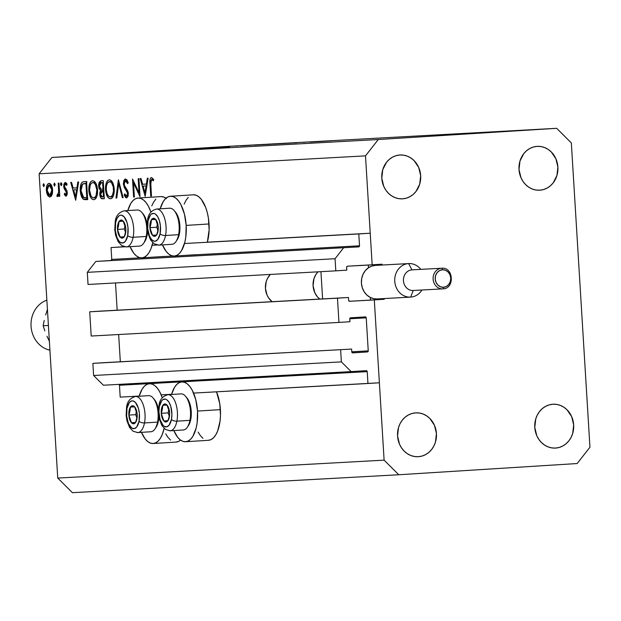 <?xml version="1.0" encoding="UTF-8"?>
<svg xmlns="http://www.w3.org/2000/svg" width="621" height="621" viewBox="0 0 621 621"><rect width="100%" height="100%" fill="white"/><g stroke="black" fill="none" stroke-linecap="round" stroke-linejoin="round"><path stroke-width="0.93" d="M122.477 246.832L111.043 247.554L124.681 246.801L111.043 247.554L111.764 259.415L140.703 257.824L111.764 259.415L111.043 247.554L122.477 246.832M152.098 245.295L157.082 245.023L152.098 245.295M118.844 384.337L119.465 385.253L120.187 397.114L119.465 385.253L367.221 371.637L366.243 370.667A1.032 0.916 -93.1 0 1 367.221 371.637L367.942 383.499L193.581 393.085L379.377 382.784L374.308 299.896L384.112 460.145L398.783 474.755L384.112 460.145L57.745 478.077L72.409 492.686L398.783 474.755L577.173 463.538L589.95 447.205L571.336 142.923L556.672 128.314L378.274 139.523L365.497 155.863L378.274 139.523L51.908 157.462L39.131 173.795L51.908 157.462L230.298 146.245L556.672 128.314L230.298 146.245L51.908 157.462L378.274 139.523L556.672 128.314L571.336 142.923L589.95 447.205L577.173 463.538L398.783 474.755L72.409 492.686L57.745 478.077L39.131 173.795L365.497 155.863L372.158 264.748L370.232 233.217L358.798 233.938L359.52 245.8A1.032 0.916 -93.1 0 1 358.674 246.886L359.52 245.8L185.64 255.355L359.52 245.8L358.798 233.938L184.499 243.517L370.232 233.217L207.344 242.167L370.232 233.217L372.158 264.748L365.497 155.863L39.131 173.795L57.745 478.077L384.112 460.145L374.308 299.896L379.377 382.784L367.942 383.499L367.221 371.637L119.465 385.253A1.032 0.916 86.9 0 0 118.921 384.376M153.247 257.133L173.104 256.046L153.247 257.133M110.918 260.502A1.032 0.916 86.9 0 0 111.764 259.415L110.918 260.502L95.82 261.449L358.674 246.886L95.82 261.449L87.305 272.34L335.061 258.724L343.576 247.841L335.061 258.724L87.305 272.34L88.042 284.465L335.798 270.849L335.061 258.724L335.798 270.849L88.042 284.465L87.305 272.34L95.82 261.449L110.918 260.502M346.774 270.158L335.798 270.849L346.774 270.158L346.603 267.317A1.032 0.916 -93.1 0 1 347.457 266.23L346.65 266.921L346.774 270.158M362.09 265.314L347.457 266.23L362.097 265.314M115.506 282.951L117.167 310.197L115.506 282.951M349.6 301.301L351.432 301.185L349.6 301.301A1.032 0.916 -93.1 0 1 348.622 300.331L349.6 301.301M100.695 311.105L348.451 297.49L348.622 300.331L348.451 297.49L319.722 299.074L348.451 297.49L337.475 298.181L338.957 322.423L91.202 336.039L89.719 311.796L337.475 298.181L338.957 322.423L91.202 336.039L89.719 311.796L100.695 311.105M349.933 321.732L338.957 322.423L349.933 321.732L349.755 318.891A1.032 0.916 -93.1 0 1 350.609 317.805L349.802 318.495L349.933 321.732M365.249 316.889L350.609 317.805L365.249 316.889A1.032 0.916 -93.1 0 1 366.227 317.859L349.755 318.767L366.227 317.859L365.257 316.889M118.658 334.525L120.327 361.771L118.658 334.525M351.765 351.773L368.245 350.865L366.227 317.859L368.245 350.865A1.032 0.916 -93.1 0 1 367.391 351.952L352.324 352.782L367.391 351.952L368.245 350.865L351.765 351.773M352.751 352.875L367.391 351.952L352.751 352.875A1.032 0.916 -93.1 0 1 351.781 351.905L352.751 352.875M103.847 362.68L351.602 349.064L351.781 351.905L351.602 349.064L92.871 363.37L351.602 349.064L92.871 363.37L93.608 375.488L341.364 361.872L340.626 349.755L341.364 361.872L93.608 375.488L103.389 385.23L351.144 371.614L341.364 361.872L351.144 371.614L103.389 385.23L93.608 375.488L92.871 363.37L103.847 362.68M366.243 370.667L351.144 371.614L366.25 370.667M120.187 397.114L139.213 396.074L120.187 397.114M161.188 394.863L171.613 394.288L161.188 394.863M185.586 441.733A29.971 13.841 86.4 0 1 173.833 430.57L177.552 437.122L180.113 439.753L182.807 441.314L185.539 441.741L188.194 441.019L190.686 439.171L192.906 436.276L196.213 427.815L197.175 422.575L197.525 411.071A29.971 13.841 86.4 0 1 185.586 441.733L208.462 440.297A29.971 13.841 -93.6 0 0 220.393 409.627L197.525 411.071L195.77 399.676L192.184 390.135L189.863 386.534L187.301 383.902L184.608 382.342L181.875 381.915L179.221 382.637L176.729 384.484L174.509 387.38L171.559 394.467A29.971 13.841 86.4 0 1 181.829 381.915A29.971 13.841 86.4 0 1 197.525 411.071L220.393 409.627A29.971 13.841 -93.6 0 0 216.527 391.82L219.772 403.805L220.486 415.48L220.044 421.131L217.645 431.005L215.774 434.84L213.554 437.735L211.07 439.583L208.408 440.305M164.099 428.35A29.971 13.841 86.4 0 1 153.185 443.518A29.971 13.841 86.4 0 1 141.433 432.348L145.151 438.9L147.713 441.531L150.406 443.091L153.139 443.518L155.801 442.796L158.285 440.949L160.505 438.053L162.376 434.219L164.099 428.35M153.185 443.518L176.061 442.082A29.971 13.841 -93.6 0 0 180.548 440.087L178.669 441.36L176.007 442.082M170.472 196.252A29.971 13.841 86.4 0 0 160.202 208.803L163.152 201.716L165.372 198.821L167.864 196.973L170.519 196.252L173.251 196.678L175.953 198.239L178.506 200.87L180.827 204.472L184.414 214.012L186.168 225.4L209.036 223.964A29.971 13.841 -93.6 0 0 193.341 194.815L170.472 196.252A29.971 13.841 86.4 0 1 186.168 225.4L185.819 236.911L184.856 242.151L181.549 250.612L179.329 253.508L176.845 255.355L174.183 256.077L171.45 255.65L168.757 254.09L166.195 251.458L162.477 244.907A29.971 13.841 86.4 0 0 174.229 256.069L197.105 254.633M152.743 242.679A29.971 13.841 86.4 0 1 141.836 257.855A29.971 13.841 86.4 0 1 130.076 246.684L133.794 253.236L136.356 255.868L139.05 257.428L141.782 257.855L144.445 257.133L146.929 255.285L149.149 252.39L151.019 248.555L152.743 242.679M176.838 149.886L229.615 146.766L176.838 149.886M537.111 146.37A21.96 19.476 -93.1 0 1 537.25 146.362A21.96 19.476 -93.1 0 1 557.899 167.142A21.96 19.476 -93.1 0 1 539.796 190.205L543.561 189.545L547.132 188.07L550.369 185.834L553.148 182.923L556.928 175.549L557.891 167.065L555.896 158.774L551.254 151.928L548.141 149.382L544.656 147.573L540.93 146.548L537.111 146.37L533.346 147.03L529.775 148.504L526.538 150.74L523.759 153.651L519.979 161.025L519.009 169.51L521.003 177.808L523.029 181.479L525.653 184.647L528.766 187.193L532.251 189.009L535.977 190.026L539.796 190.205A21.96 19.476 -93.1 0 1 539.657 190.212A21.96 19.476 -93.1 0 1 519.009 169.432A21.96 19.476 -93.1 0 1 537.111 146.37M552.884 404.232A21.96 19.476 -93.1 0 1 553.016 404.224A21.96 19.476 -93.1 0 1 573.672 425.012A21.96 19.476 -93.1 0 1 555.562 448.075L559.335 447.415L562.905 445.94L566.142 443.697L568.921 440.786L571.134 437.316L572.694 433.411L573.664 424.935L571.669 416.637L567.02 409.79L563.907 407.252L560.421 405.435L556.703 404.418L552.884 404.232L549.119 404.892L545.548 406.375L542.312 408.61L539.533 411.521L537.312 414.991L535.752 418.896L534.782 427.38L536.777 435.67L538.803 439.35L541.427 442.517L544.539 445.055L548.025 446.872L551.743 447.888L555.562 448.075A21.96 19.476 -93.1 0 1 555.43 448.083A21.96 19.476 -93.1 0 1 534.782 427.302A21.96 19.476 -93.1 0 1 552.884 404.232M415.659 412.856A21.96 19.476 -93.1 0 1 415.791 412.849A21.96 19.476 -93.1 0 1 436.447 433.637A21.96 19.476 -93.1 0 1 418.337 456.699L422.109 456.039L425.68 454.564L428.917 452.321L431.696 449.41L433.908 445.94L435.468 442.036L436.439 433.559L434.444 425.261L429.794 418.414L426.681 415.876L423.196 414.06L419.478 413.043L415.659 412.856L411.894 413.516L408.323 414.999L405.086 417.234L402.307 420.145L400.087 423.615L398.527 427.52L397.556 436.004L399.551 444.294L401.577 447.974L404.201 451.141L407.314 453.679L410.799 455.496L414.517 456.513L418.337 456.699A21.96 19.476 -93.1 0 1 418.205 456.707A21.96 19.476 -93.1 0 1 397.556 435.926A21.96 19.476 -93.1 0 1 415.659 412.856M399.885 154.994A21.96 19.476 -93.1 0 1 400.025 154.986A21.96 19.476 -93.1 0 1 420.673 175.766A21.96 19.476 -93.1 0 1 402.571 198.829L406.336 198.169L409.907 196.694L413.144 194.458L415.923 191.547L419.703 184.173L420.665 175.689L418.67 167.398L414.028 160.552L410.916 158.006L407.43 156.197L403.704 155.172L399.885 154.994L396.12 155.654L392.55 157.129L389.313 159.364L386.534 162.275L382.753 169.649L381.783 178.134L383.778 186.432L385.804 190.104L388.428 193.271L391.54 195.817L395.026 197.633L398.752 198.65L402.571 198.829A21.96 19.476 -93.1 0 1 402.431 198.836A21.96 19.476 -93.1 0 1 381.783 178.056A21.96 19.476 -93.1 0 1 399.885 154.994M139.05 192.875L138.18 178.701L138.933 178.662L140.036 196.71L133.499 182.815L134.369 197.02L133.624 197.059L132.514 179.011L139.05 192.875L132.514 179.011L133.624 197.059L134.369 197.02L133.499 182.815L140.036 196.71L138.933 178.662L138.18 178.701L139.05 192.875L139.795 192.828L139.05 192.875M123.377 183.948L123.889 180.416L125.24 178.964L127.064 179.989L128.244 182.737L127.592 183.692L126.731 181.681L125.574 180.789L124.511 181.65L124.138 183.164L124.642 185.927L128.229 192.487L128.167 196.019L126.769 197.882L125.543 197.462L124.161 194.978L124.774 193.83L126.032 195.91L126.979 195.902L127.546 193.038L124.239 187.301L123.377 183.948L127.623 193.705L126.544 196.057L124.774 193.83L124.161 194.978L126.568 197.913L128.368 193.589L127.732 190.864L124.542 185.687L124.13 183.932L125.574 180.789L127.592 183.692L128.244 182.737L125.465 178.933L123.377 183.948L124.13 183.901L123.377 183.948M118.409 179.787L123.144 197.641L122.345 197.68L118.696 183.606L116.787 197.99L115.98 198.029L118.409 179.787L115.98 198.029L116.787 197.99L118.696 183.606L122.345 197.68L123.144 197.641L118.409 179.787M109.28 179.826L111.004 180.4L112.548 182.372L114.248 188.994L113.426 195.817L112.137 197.975L110.507 198.798L108.76 198.231L107.192 196.259L105.492 189.56L106.346 182.76L107.635 180.602L109.28 179.826C106.633 180.501 105.376 183.746 105.492 189.56C106.09 195.405 107.767 198.479 110.507 198.798C113.131 198.068 114.38 194.8 114.248 188.994C113.643 183.226 111.982 180.175 109.28 179.826M92.607 180.742L94.33 181.316L95.875 183.288L97.575 189.91L96.744 196.733L95.463 198.891L93.833 199.714L92.087 199.147L90.519 197.175L88.811 190.476L89.672 183.676L90.961 181.518L92.607 180.742C89.96 181.417 88.694 184.662 88.811 190.476C89.416 196.321 91.085 199.395 93.833 199.714C96.457 198.984 97.707 195.716 97.575 189.91C96.969 184.142 95.308 181.091 92.607 180.742M78.642 181.969L75.684 200.249L70.732 182.403L71.547 182.364L73.131 188.078L76.911 187.876L77.827 182.015L78.642 181.969L77.827 182.015L76.911 187.876L73.131 188.078L71.547 182.364L70.732 182.403L75.684 200.249L78.642 181.969M43.617 183.661L44.409 185.128L43.804 186.673L43.012 185.205L43.617 183.661L43.012 185.205L43.804 186.673L44.409 185.128L43.012 185.205L44.401 185.12L43.617 183.661M151.757 205.893L153.628 202.058L155.848 199.162M160.994 196.593L163.727 197.02L166.42 198.58M193.395 194.815L196.127 195.242L198.821 196.803L201.375 199.434L205.698 207.476L207.29 212.576L208.415 218.142L209.13 229.817L207.344 242.167A29.971 13.841 -93.6 0 0 209.036 223.964L186.168 225.4A29.971 13.841 86.4 0 1 174.229 256.069M184.158 204.107L186.028 200.273L188.248 197.377M170.581 440.095L168.027 437.463L165.706 433.862M202.982 438.317L200.42 435.686L198.099 432.076M52.638 189.979L52.389 193.667L51.139 196.415L49.579 197.004L47.996 195.887L46.691 192.836L46.311 188.994L46.955 185.446L48.166 183.669L49.688 183.436L51.427 185.19L52.638 189.979C52.203 185.811 51.015 183.606 49.067 183.366C47.165 183.824 46.257 186.145 46.334 190.329L47.452 194.971L49.905 197.02L52.086 194.707L52.638 189.979M54.415 183.071L55.199 184.538L54.601 186.083L53.81 184.616L54.415 183.071L53.81 184.616L54.601 186.083L55.199 184.538L54.415 183.071M58.227 183.094L58.972 183.055L59.779 196.244L59.034 196.283L58.91 194.342L57.559 196.601L56.876 196.182L57.202 194.753L58.211 194.342L58.653 191.78L58.227 183.094L58.638 192.06L56.876 196.182L57.559 196.601L58.91 194.342L59.034 196.283L59.779 196.244L58.972 183.055L58.227 183.094M61.153 182.698L61.937 184.165L61.332 185.71L60.633 184.817L60.687 183.172L61.153 182.698L60.547 184.243L61.332 185.71L61.937 184.165L60.547 184.243L61.937 184.158L61.153 182.698M67.278 192.595L67.138 194.606L66.253 196.065L65.492 196.003L64.273 194.342L64.716 193.185L66.005 194.474L66.54 193.038L63.73 186.921L63.847 184.227L65.058 182.504L66.23 182.892L67.084 184.165L66.664 185.415L65.725 184.181L64.98 184.258L64.421 186.059L64.817 187.736L66.757 190.29L67.278 192.595L66.874 190.577L64.429 186.277L65.368 184.095L66.664 185.415L67.084 184.165L65.236 182.473L63.684 186.385L64.087 188.411L66.532 192.696L65.849 194.52L64.716 193.185L64.273 194.342L65.95 196.135L67.278 192.595M80.249 190.709L80.567 185.485L81.592 182.885L83.136 181.813L86.552 181.534L87.654 199.589L84.627 199.644L82.981 198.937L81.7 197.183L80.66 193.962L80.249 190.709L83.284 199.178L87.654 199.589L86.552 181.534L83.967 181.681C81.289 181.883 80.047 184.895 80.249 190.709L80.994 190.663L80.249 190.709M100.975 180.742L103.226 180.618L104.328 198.673L101.27 198.41L99.896 195.46L99.81 192.743L100.509 190.538L99.003 188.248L98.607 184.942L99.197 182.17L100.975 180.742L98.623 186.013L100.509 190.538L99.779 194.435C100.191 197.61 101.169 199.046 102.706 198.759L104.328 198.673L103.226 180.618L100.975 180.742M148.124 178.157L145.167 196.43L140.214 178.592L141.029 178.545L142.613 184.258L146.393 184.057L147.309 178.196L148.124 178.157L147.309 178.196L146.393 184.057L142.613 184.258L141.029 178.545L140.214 178.592L145.167 196.43L148.124 178.157M151.609 179.353L150.67 181.091L151.47 196.081L150.724 196.12L149.987 179.624L150.593 178.048L151.54 177.505L153.674 179.477L153.317 180.89L151.609 179.353L153.317 180.89L153.674 179.477L151.54 177.505C150.049 178.188 149.529 180.331 149.979 183.932L150.724 196.12L151.47 196.081L150.74 184.072L151.609 179.353L153.534 179.236L151.609 179.353M309.98 142.046L323.588 141.192L309.98 142.046M297.156 142.76L296.636 142.799M283.727 143.498L296.97 142.69M284.434 143.342L267.278 144.414L284.379 143.366M267.255 144.328L254.152 145.135L267.263 144.336M241.926 145.702L245.085 145.508L241.926 145.702M240.335 145.819L249.339 145.275L240.335 145.826M249.945 145.26L253.096 145.066L249.945 145.26M249.549 145.306L242.454 145.741L249.549 145.314M255.79 144.934L263.102 144.522L255.79 144.934M266.122 144.414L279.846 143.598L266.122 144.421M324.325 141.192L311.222 141.999L324.325 141.2M331.785 140.757L315.592 141.759L332.002 140.757M249.347 145.275L248.811 145.298M236.221 146.082L236.748 146.059M263.102 144.522L262.497 144.546M257.552 144.872L256.993 144.91M249.867 145.337L250.473 145.306M255.316 145.019L254.649 145.035M265.105 144.46L256.24 145.011L265.105 144.46M277.106 143.761L262.512 144.677L277.106 143.761M267.271 144.414L268.008 144.375M269.871 144.258L283.114 143.451M293.702 142.838L275.111 143.987L293.702 142.838M274.319 144.025L275.111 143.987M281.134 143.598L283.479 143.482L281.103 143.606M283.758 143.443L283.013 143.498M293.601 142.9L281.864 143.614L293.601 142.9M281.134 143.653L281.864 143.614M312.394 141.813L311.587 141.852M309.646 141.976L310.197 141.961M304.624 142.302L303.762 142.364M294.556 142.915L295.317 142.877M322.167 141.324L313.31 141.875L322.167 141.324M263.374 144.6L262.512 144.662L263.374 144.615M282.571 143.459L270.5 144.204M296.434 142.698L284.356 143.443M138.072 198.037A29.971 13.841 86.4 0 0 127.81 210.589L130.759 203.494L132.972 200.599L135.463 198.751L138.126 198.029L140.858 198.456L143.552 200.016L146.106 202.648L148.427 206.257L150.926 212.103A29.971 13.841 86.4 0 0 138.072 198.037L160.948 196.593A29.971 13.841 -93.6 0 1 165.986 198.246M139.158 396.252L142.108 389.157L144.328 386.262L146.82 384.415L149.482 383.693L152.207 384.12L154.908 385.68L157.462 388.311L159.783 391.921L162.283 397.766A29.971 13.841 86.4 0 0 149.428 383.7L160.893 382.978M139.166 396.252A29.971 13.841 86.4 0 1 149.428 383.7M48.679 194.893L47.452 194.971L48.679 194.893M47.08 190.282L46.334 190.329L47.08 190.282M49.804 195.398L47.08 190.274L49.168 184.988L51.233 184.856L49.168 184.988L51.892 190.01L52.638 189.964L51.892 190.01L49.804 195.398L51.869 195.266L49.804 195.398L51.093 194.435L51.838 192.029L51.59 188.031L50.565 185.749L49.408 184.996L48.267 185.407L47.142 188.272L47.662 193.162L48.477 194.66L49.804 195.398M55.199 184.522L53.81 184.616L55.199 184.522M59.779 196.236L59.034 196.283L59.779 196.236M59.663 194.295L58.91 194.342L59.663 194.295M58.265 196.096L56.876 196.182L58.265 196.096M58.77 194.893L57.598 194.971L58.77 194.893M59.523 192.005L58.638 192.06L59.523 192.005M59.243 187.48L58.498 187.526L59.243 187.48M65.384 194.28L64.273 194.342L65.384 194.28M67.177 194.435L65.849 194.52L67.177 194.435M67.278 192.65L66.532 192.696L67.278 192.65M67.13 191.454L66.253 191.509L67.13 191.454M66.664 190.111L65.298 190.197L66.664 190.111M65.259 188.334L64.087 188.411L65.259 188.334M64.429 186.339L63.684 186.385L64.429 186.339M67.006 183.995L65.368 184.095L67.006 183.995M77.4 189.669L76.903 187.876L77.4 189.669M77.726 187.821L76.911 187.876L77.726 187.821M75.529 196.725L73.635 189.91L77.439 189.669L73.635 189.91L77.439 189.692L76.616 189.747L75.529 196.725L76.344 196.671L75.529 196.725L76.616 189.747L73.635 189.91L75.529 196.725M87.654 199.574L85.97 199.683L87.654 199.574M87.615 198.906L83.284 199.178L87.615 198.906M87.6 198.689L86.793 197.781L87.545 197.734L83.618 197.447L80.994 190.67L82.601 184.072L86.661 183.374L85.915 183.428L86.793 197.781L85.915 183.428L86.668 183.381L83.765 183.622L82.182 184.491L81.242 186.642L80.963 189.622L81.498 193.954L82.624 196.515L83.936 197.594L86.793 197.781M85.698 183.436L86.591 182.124M86.901 181.883L85.574 183.746M87.251 198.355L87.864 198.891M89.564 190.43L88.811 190.476L89.564 190.43M93.678 197.866C91.45 197.602 90.084 195.126 89.564 190.437C89.486 185.679 90.55 183.063 92.746 182.59L95.347 182.427L92.746 182.59C94.951 182.838 96.309 185.291 96.829 189.956L97.575 189.91L96.829 189.956C96.899 194.684 95.851 197.323 93.678 197.866L96.309 197.695L93.678 197.866L95.021 197.206L96.1 195.499L96.829 189.956L95.417 184.608L94.151 183.048L92.746 182.59L91.396 183.211L90.293 184.887L89.54 190.057L90.977 195.832L92.265 197.369L93.678 197.866M104.328 198.658L102.706 198.759L104.328 198.658M100.532 194.389L99.779 194.435L100.532 194.389L102.612 191.105L103.862 191.027L102.612 191.105L103.862 191.027L103.117 191.074L103.466 196.865L102.457 196.919L100.532 194.357L101.534 196.725L104.219 196.818L103.466 196.865L103.117 191.074L101.145 191.679L100.532 194.357M103.823 190.329L100.509 190.538L103.823 190.329M99.376 185.966L98.623 186.013L99.376 185.966M103.001 189.226L100.936 189.126L99.376 185.974L101.526 182.574L103.342 182.458L101.526 182.574L103.342 182.465L102.589 182.512L103.001 189.226L103.754 189.18L103.001 189.226L102.589 182.512L100.742 182.698L99.5 184.352L99.733 187.705L100.936 189.126L103.001 189.226M106.238 189.514L105.492 189.56L106.238 189.514C106.168 184.763 107.223 182.147 109.42 181.674L112.021 181.511L109.42 181.674C111.625 181.922 112.991 184.375 113.503 189.04L114.248 188.994L113.503 189.04C113.573 193.768 112.525 196.407 110.359 196.95C108.132 196.686 106.758 194.21 106.238 189.521L107.115 193.799L108.271 195.801L110.002 196.935L112.983 196.779L110.359 196.95L112.277 195.553L113.496 191.307L113.216 186.805L111.617 182.947L109.777 181.681L107.767 182.621L106.478 185.594L106.238 189.521M123.144 197.633L122.345 197.68L123.144 197.633M119.496 183.56L118.696 183.606L119.496 183.56M116.787 197.983L115.98 198.029L116.787 197.983M127.445 180.672L125.574 180.789L127.445 180.672M125.271 194.909L124.161 194.978L125.271 194.909M128.182 195.957L126.544 196.057L128.182 195.957M128.368 193.659L127.623 193.705L128.368 193.659M127.918 191.338L126.932 191.4L127.918 191.338M126.994 189.584L125.698 189.669L126.994 189.584M134.408 182.76L133.499 182.815L134.408 182.76M134.369 197.012L133.624 197.059L134.369 197.012M146.882 185.858L146.385 184.057L147.208 184.002L146.393 184.057L146.882 185.858M145.011 192.906L143.117 186.09L146.921 185.85L143.117 186.09L146.921 185.873L146.098 185.927L145.011 192.906L145.826 192.852L145.011 192.906L146.098 185.927L143.117 186.09L145.011 192.906M151.47 196.073L150.724 196.12L151.47 196.073M150.724 183.886L149.979 183.932L150.724 183.886M153.674 179.492L152.168 179.585L153.674 179.492M150.507 225.648L149.894 227.659A9.043 4.176 86.4 0 1 150.15 223.102L150.981 223.645L150.507 225.648L150.981 223.645L150.15 223.102L150.189 229.98L151.54 233.938L153.566 236.12L155.716 235.933L157.424 233.449L158.231 229.312L157.92 224.647L156.57 220.688L154.544 218.507L152.393 218.685L151.446 219.671L150.15 223.102A9.043 4.176 86.4 0 1 151.446 219.671A9.043 4.176 86.4 0 1 155.615 219.329A9.043 4.176 86.4 0 1 158.215 226.968A9.043 4.176 86.4 0 1 156.663 234.955A9.043 4.176 86.4 0 1 152.502 235.297L156.663 234.955L157.742 230.973L158.215 226.968L155.615 219.329L151.446 219.671L150.981 223.645L151.446 219.671L155.615 219.329L158.215 226.968L157.742 230.973L156.663 234.955L152.502 235.297A9.043 4.176 86.4 0 1 149.894 227.659L152.502 235.297L149.894 227.659L150.507 225.648M175.161 211.745L177.645 215.751L179.329 221.34L179.943 227.666L179.407 233.768A16.325 7.537 -93.6 0 0 175.394 212.002L174.167 210.573A18.087 8.352 86.4 0 1 178.607 234.684A18.087 8.352 86.4 0 1 176.1 241.398L177.14 239.83A16.325 7.537 -93.6 0 0 179.407 233.768L178.607 234.684L165.528 235.506A4.137 1.801 -169 0 1 160.086 233.806A13.949 6.443 86.4 0 1 151.656 239.636A13.949 6.443 86.4 0 1 148.031 220.812A4.137 1.801 -169 0 1 147.635 219.772A4.137 1.801 11 0 0 148.031 220.812L150.375 215.068L151.493 214.004L153.969 213.445L155.234 213.958L157.587 216.496L159.403 220.68L160.404 225.873L160.086 233.806L157.734 239.559L155.405 241.165L154.148 241.181L151.656 239.636L149.529 236.213L147.713 228.753L148.031 220.812A13.949 6.443 86.4 0 1 156.453 214.99A13.949 6.443 86.4 0 1 160.086 233.806A4.137 1.801 11 0 0 165.528 235.506A18.087 8.352 86.4 0 1 158.852 245.132L171.932 244.309A18.087 8.352 -93.6 0 0 178.607 234.684A18.087 8.352 -93.6 0 0 169.665 208.214L156.577 209.036A18.087 8.352 86.4 0 1 165.528 235.506L178.607 234.684L179.407 233.768L176.659 240.498M157.998 245.093A18.087 8.352 -93.6 0 0 165.528 235.506A18.087 8.352 -93.6 0 0 157.431 209.075M156.756 227.224L157.843 230.414L156.756 227.224L149.894 227.659L156.756 227.224L157.431 223.77L156.756 227.224M155.654 219.407L151.446 219.671L155.654 219.407M161.864 411.312L161.25 413.322A9.043 4.176 86.4 0 1 161.507 408.765L162.337 409.309L161.864 411.312L162.337 409.309L161.507 408.765L161.545 415.643L162.896 419.602L164.922 421.783L167.072 421.605L168.78 419.113L169.587 414.975L169.277 410.31L167.926 406.351L165.9 404.17L163.75 404.349L162.803 405.334L161.507 408.765A9.043 4.176 86.4 0 1 162.803 405.334A9.043 4.176 86.4 0 1 166.964 404.993A9.043 4.176 86.4 0 1 169.572 412.631A9.043 4.176 86.4 0 1 168.019 420.619A9.043 4.176 86.4 0 1 163.859 420.96L168.019 420.619L169.098 416.637L169.572 412.631L166.964 404.993L162.803 405.334L162.337 409.309L162.803 405.334L166.964 404.993L169.572 412.631L169.098 416.637L168.019 420.619L163.859 420.96A9.043 4.176 86.4 0 1 161.25 413.322L163.859 420.96L161.25 413.322L161.864 411.312M186.517 397.409L189.001 401.414L190.686 407.011L191.299 413.338L190.763 419.431A16.325 7.537 -93.6 0 0 186.75 397.665L185.524 396.245A18.087 8.352 86.4 0 1 189.964 420.347A18.087 8.352 86.4 0 1 187.457 427.062L188.497 425.494A16.325 7.537 -93.6 0 0 190.763 419.431L189.964 420.347L176.884 421.17A4.137 1.801 -169 0 1 171.443 419.478A13.949 6.443 86.4 0 1 163.012 425.3A13.949 6.443 86.4 0 1 159.38 406.476A4.137 1.801 -169 0 1 158.992 405.435A4.137 1.801 11 0 0 159.38 406.476L161.732 400.731L162.849 399.668L165.326 399.109L166.591 399.621L168.943 402.16L170.759 406.344L171.901 414.261L171.443 419.478L169.091 425.222L166.762 426.829L164.231 426.332L163.012 425.3L160.063 419.61L158.922 411.692L159.38 406.476A13.949 6.443 86.4 0 1 167.81 400.654A13.949 6.443 86.4 0 1 171.443 419.478A4.137 1.801 11 0 0 176.884 421.17A18.087 8.352 86.4 0 1 170.208 430.795L183.288 429.973A18.087 8.352 -93.6 0 0 189.964 420.347A18.087 8.352 -93.6 0 0 181.022 393.877L167.934 394.7A18.087 8.352 86.4 0 1 176.884 421.17L189.964 420.347L190.763 419.431L188.016 426.161M169.354 430.757A18.087 8.352 -93.6 0 0 176.884 421.17A18.087 8.352 -93.6 0 0 168.788 394.739M168.112 412.887L169.199 416.078L168.112 412.887L161.25 413.322L168.112 412.887L168.788 409.433L168.112 412.887M167.01 405.071L162.803 405.334L167.01 405.071M129.463 413.089L128.85 415.1A9.043 4.176 86.4 0 1 129.106 410.543L129.936 411.094L129.463 413.089L129.936 411.094L129.106 410.543L128.85 415.1L130.495 421.38L132.521 423.561L134.672 423.382L136.387 420.891L137.187 416.761L136.876 412.088L135.525 408.137L134.571 406.771L132.405 405.738L130.41 407.12L129.106 410.543A9.043 4.176 86.4 0 1 130.41 407.12A9.043 4.176 86.4 0 1 134.571 406.771A9.043 4.176 86.4 0 1 137.171 414.409A9.043 4.176 86.4 0 1 135.619 422.396A9.043 4.176 86.4 0 1 131.458 422.746L135.619 422.396L136.698 418.414L137.171 414.409L134.571 406.771L130.41 407.12L129.936 411.094L130.41 407.12L134.571 406.771L137.171 414.409L136.698 418.414L135.619 422.396L131.458 422.746A9.043 4.176 86.4 0 1 128.85 415.1L131.458 422.746L128.85 415.1L129.463 413.089M154.117 399.187L156.608 403.192L158.479 409.891A16.325 7.537 -93.6 0 0 154.35 399.45L153.123 398.022A18.087 8.352 86.4 0 1 157.571 422.125A18.087 8.352 86.4 0 1 155.064 428.839L156.104 427.271A16.325 7.537 -93.6 0 0 158.363 421.209L157.571 422.125L144.483 422.948A4.137 1.801 -169 0 1 139.042 421.255A13.949 6.443 86.4 0 1 130.612 427.077A13.949 6.443 86.4 0 1 126.987 408.261A4.137 1.801 -169 0 1 126.591 407.221A4.137 1.801 11 0 0 126.987 408.261L129.331 402.509L131.66 400.902L132.925 400.887L135.417 402.439L138.359 408.121L139.36 413.314L139.042 421.255L136.69 427.007L134.361 428.614L131.831 428.11L128.485 423.654L126.668 416.202L126.987 408.261A13.949 6.443 86.4 0 1 135.417 402.439A13.949 6.443 86.4 0 1 139.042 421.255A4.137 1.801 11 0 0 144.483 422.948A18.087 8.352 86.4 0 1 137.808 432.573L150.887 431.75A18.087 8.352 -93.6 0 0 157.571 422.125A18.087 8.352 -93.6 0 0 148.621 395.655L135.541 396.477A18.087 8.352 86.4 0 1 144.483 422.948L157.571 422.125L158.363 421.209L155.615 427.939M136.962 432.534A18.087 8.352 -93.6 0 0 144.483 422.948A18.087 8.352 -93.6 0 0 136.387 396.516M158.875 416.66L158.363 421.209A16.325 7.537 -93.6 0 0 158.875 416.66M135.712 414.673L136.799 417.855L135.712 414.673L128.85 415.1L135.712 414.673L136.387 411.211L135.712 414.673M134.61 406.856L130.41 407.12L134.61 406.856M118.106 227.426L117.493 229.436A9.043 4.176 86.4 0 1 117.749 224.88L118.58 225.423L118.106 227.426L118.58 225.423L117.749 224.88L117.493 229.436L119.139 235.716L121.165 237.897L123.315 237.719L125.031 235.227L125.566 233.302L125.815 228.745L124.961 224.282L123.214 221.107L121.048 220.075L119.053 221.456L117.749 224.88A9.043 4.176 86.4 0 1 119.053 221.456A9.043 4.176 86.4 0 1 123.214 221.107A9.043 4.176 86.4 0 1 125.815 228.745A9.043 4.176 86.4 0 1 124.262 236.733A9.043 4.176 86.4 0 1 120.101 237.082L124.262 236.733L125.341 232.751L125.815 228.745L123.214 221.107L119.053 221.456L118.58 225.423L119.053 221.456L123.214 221.107L125.815 228.745L125.341 232.751L124.262 236.733L120.101 237.082A9.043 4.176 86.4 0 1 117.493 229.436L120.101 237.082L117.493 229.436L118.106 227.426M142.76 213.523L145.252 217.529L147.123 224.228A16.325 7.537 -93.6 0 0 142.993 213.779L141.767 212.359A18.087 8.352 86.4 0 1 146.214 236.461A18.087 8.352 86.4 0 1 143.707 243.176L144.747 241.608A16.325 7.537 -93.6 0 0 147.006 235.545L146.214 236.461L133.127 237.284A4.137 1.801 -169 0 1 127.685 235.592A13.949 6.443 86.4 0 1 119.255 241.414A13.949 6.443 86.4 0 1 115.63 222.597A4.137 1.801 -169 0 1 115.234 221.557A4.137 1.801 11 0 0 115.63 222.597L117.004 218.375L119.092 215.79L120.303 215.239L121.569 215.223L124.06 216.776L127.002 222.458L128.004 227.651L127.685 235.592L125.333 241.344L123.012 242.951L120.482 242.446L119.255 241.414L117.128 237.99L115.312 230.538L115.63 222.597A13.949 6.443 86.4 0 1 124.06 216.776A13.949 6.443 86.4 0 1 127.685 235.592A4.137 1.801 11 0 0 133.127 237.284A18.087 8.352 86.4 0 1 126.451 246.91L139.531 246.087A18.087 8.352 -93.6 0 0 146.214 236.461A18.087 8.352 -93.6 0 0 137.264 209.991L124.184 210.814A18.087 8.352 86.4 0 1 133.127 237.284L146.214 236.461L147.006 235.545L144.258 242.275M125.605 246.871A18.087 8.352 -93.6 0 0 133.127 237.284A18.087 8.352 -93.6 0 0 125.031 210.853M147.519 230.996L147.006 235.545A16.325 7.537 -93.6 0 0 147.519 230.996M124.355 229.009L125.442 232.192L124.355 229.009L117.493 229.436L124.355 229.009L125.031 225.547L124.355 229.009M123.253 221.192L119.053 221.456L123.253 221.192M49.921 350.19A25.834 22.915 -93.1 0 1 31.05 326.258A25.834 22.915 -93.1 0 1 46.862 300.145A25.834 22.915 86.9 0 0 31.05 326.258A25.834 22.915 86.9 0 0 49.921 350.19M45.651 314.956L47.514 309.25L45.651 314.956M43.128 325.769L44.223 320.452L43.128 325.769L48.407 325.482L43.128 325.769L44.867 330.9L43.128 325.769M46.979 336.209L49.533 341.651L46.979 336.209M441.632 268.233A1.552 0.714 86.4 0 1 442.447 269.739A8.787 7.794 -93.1 0 1 450.753 278.022A8.787 7.794 -93.1 0 1 443.518 287.275A1.552 0.714 86.4 0 1 442.897 288.866A10.332 9.168 -93.1 0 1 442.835 288.866A10.332 9.168 -93.1 0 1 433.116 279.085A10.332 9.168 -93.1 0 1 441.632 268.233A10.332 9.168 -93.1 0 1 441.702 268.225C453.64 266.883 454.914 288.796 442.897 288.866A1.552 0.714 -93.6 0 0 443.518 287.275L446.452 286.421L448.859 284.364L450.372 281.414L450.753 278.022L449.961 274.699L448.098 271.967L445.459 270.22L442.447 269.739L439.513 270.593L437.106 272.658L435.593 275.608L435.205 279L436.004 282.314L437.859 285.055L440.499 286.793L443.518 287.275A8.787 7.794 -93.1 0 1 435.205 279A8.787 7.794 -93.1 0 1 442.447 269.739A1.552 0.714 -93.6 0 0 441.632 268.233L411.979 269.863A10.332 9.168 -93.1 0 1 412.103 269.856A10.332 9.168 86.9 0 0 412.041 269.856A10.332 9.168 86.9 0 0 411.979 269.863L441.632 268.233A10.332 9.168 86.9 0 0 433.116 279.124A10.332 9.168 86.9 0 0 442.897 288.866M375.457 265.4A16.79 14.896 86.9 0 0 375.356 265.408A16.79 14.896 86.9 0 0 375.255 265.415L408.602 263.576A16.79 14.896 -93.1 0 1 408.711 263.576A16.79 14.896 -93.1 0 1 420.782 269.382A16.79 14.896 86.9 0 0 408.602 263.576L411.979 269.863A10.332 9.168 86.9 0 0 403.456 280.715A10.332 9.168 86.9 0 0 413.175 290.496A10.332 9.168 86.9 0 0 413.237 290.488L442.765 288.866M413.237 290.488A10.332 9.168 -93.1 0 1 403.456 280.754A10.332 9.168 -93.1 0 1 411.979 269.863L408.602 263.576A16.79 14.896 86.9 0 0 394.762 281.274A16.79 14.896 86.9 0 0 410.652 297.102L413.237 290.496L410.652 297.102A16.79 14.896 86.9 0 0 421.923 290.015A16.79 14.896 -93.1 0 1 410.652 297.102A16.79 14.896 -93.1 0 1 410.551 297.11A16.79 14.896 -93.1 0 1 394.762 281.22A16.79 14.896 -93.1 0 1 408.602 263.576L375.255 265.415A16.79 14.896 86.9 0 0 368.509 267.736L371.746 266.114L375.255 265.415M382.117 265.035L382.062 264.204L368.346 265.066L368.509 267.736L365.365 270.577L363.037 274.272L361.686 278.557L361.414 283.106L362.237 287.585L364.1 291.668L366.864 295.045L370.326 297.475L370.489 300.137L384.213 299.275L384.166 298.561L384.213 299.275L349.444 301.294L370.489 300.137L370.326 297.475A16.79 14.896 86.9 0 0 377.195 298.942A16.79 14.896 86.9 0 0 377.304 298.934L373.741 298.678L370.326 297.475A16.79 14.896 86.9 0 1 361.414 283.106A16.79 14.896 86.9 0 1 368.509 267.736L368.346 265.066L349.289 266.114L382.062 264.204L382.117 265.035M322.61 298.911L320.941 271.664L322.61 298.911M317.968 271.827L316.011 274.296L313.985 278.573L313.077 285.769L314.855 292.801L317.385 296.784L319.823 299.151A17.567 15.579 -93.1 0 1 317.968 271.827M270.321 274.443A17.567 15.579 86.9 0 0 272.177 301.767L268.652 297.964L267.03 295.022L265.431 288.385L266.207 281.6L267.457 278.48L270.321 274.443M377.304 298.934L410.45 297.117M181.829 381.915L193.286 381.193M141.836 257.855L164.705 256.419M156.577 209.036C151.237 210.496 148.256 214.082 147.627 219.795L147.185 228.078L148.039 233.543L150.585 239.939L154.14 243.805L158.852 245.132M167.934 394.7C162.593 396.159 159.613 399.745 158.984 405.459L158.541 413.749L159.395 419.206L161.941 425.602L165.496 429.468L170.208 430.795M135.541 396.477C130.193 397.945 127.212 401.531 126.583 407.236L126.141 415.527L126.994 420.984L129.541 427.38L133.096 431.253L137.808 432.573M124.184 210.814C118.836 212.273 115.855 215.867 115.234 221.573L114.784 229.863L115.638 235.32L118.184 241.716L121.739 245.59L126.451 246.91M412.041 269.856L441.702 268.225M375.356 265.408L408.711 263.576M377.195 298.942L410.551 297.11M413.175 290.496L442.835 288.866"/></g></svg>
